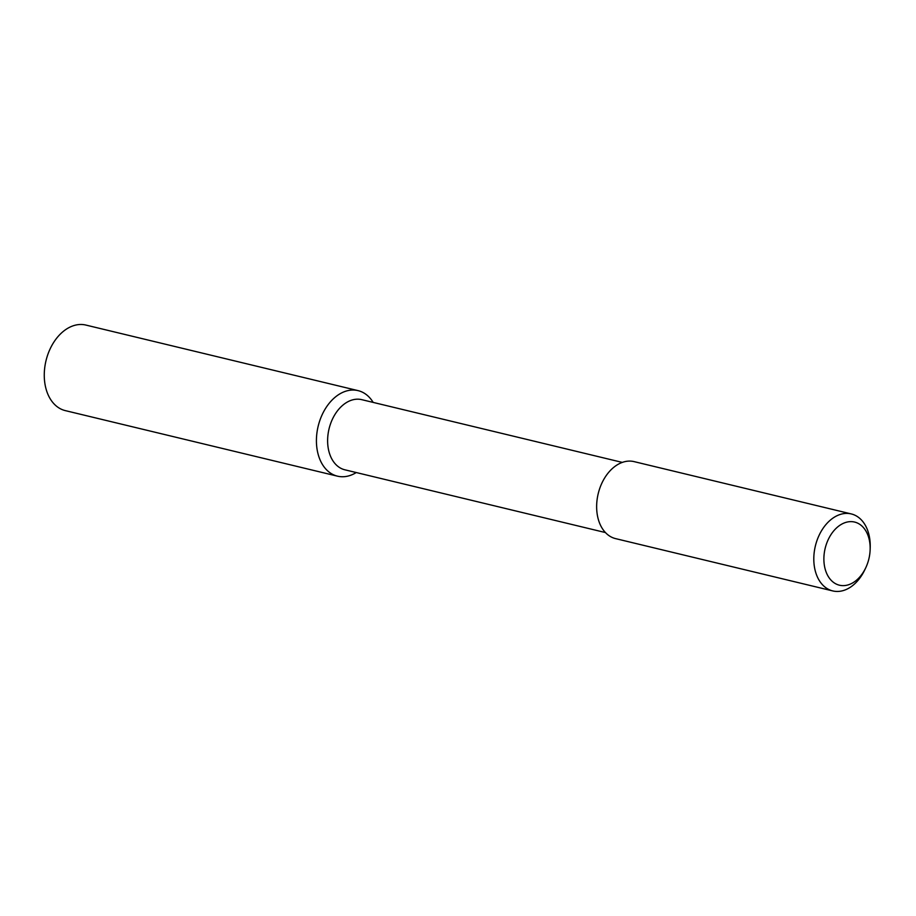 <?xml version="1.0" encoding="UTF-8"?>
<svg xmlns="http://www.w3.org/2000/svg" width="916" height="916" viewBox="0 0 916 916"><rect width="100%" height="100%" fill="white"/><g stroke="black" fill="none" stroke-linecap="round" stroke-linejoin="round"><path stroke-width="1.37" d="M356.267 472.541A43.991 30.457 -76.5 0 1 337.466 476.16A43.991 30.457 -76.5 0 1 332.279 474.167A43.991 30.457 -76.5 0 1 319.215 422.402A43.991 30.457 -76.5 0 1 358.064 390.628A43.991 30.457 -76.5 0 1 363.251 392.62A43.991 30.457 -76.5 0 1 373.167 402.41M337.466 476.16L65.322 410.62A43.991 30.457 -76.5 0 1 60.135 408.628A43.991 30.457 -76.5 0 1 47.059 356.862A43.991 30.457 -76.5 0 1 85.921 325.077L358.064 390.628M605.419 532.551L344.874 469.805A36.068 24.972 -76.5 0 1 340.626 468.168A36.068 24.972 -76.5 0 1 329.909 425.722A36.068 24.972 -76.5 0 1 361.763 399.662L622.319 462.408M858.441 523.54A32.461 22.476 103.5 0 0 826.896 542.741A32.461 22.476 103.5 0 0 835.587 583.721A32.461 22.476 103.5 0 0 865.86 567.542A32.461 22.476 103.5 0 0 870.131 549.818A32.461 22.476 103.5 0 0 858.441 523.54M865.86 567.542L864.99 569.397A39.594 27.411 -76.5 0 1 832.747 590.923A39.594 27.411 -76.5 0 1 828.075 589.125A39.594 27.411 -76.5 0 1 816.316 542.535A39.594 27.411 -76.5 0 1 851.285 513.933A39.594 27.411 -76.5 0 1 855.956 515.731A39.594 27.411 -76.5 0 1 870.2 547.779L870.131 549.818M832.747 590.923L615.586 538.619A39.594 27.411 -76.5 0 1 610.915 536.822A39.594 27.411 -76.5 0 1 599.156 490.232A39.594 27.411 -76.5 0 1 634.124 461.63L851.285 513.933"/></g></svg>
